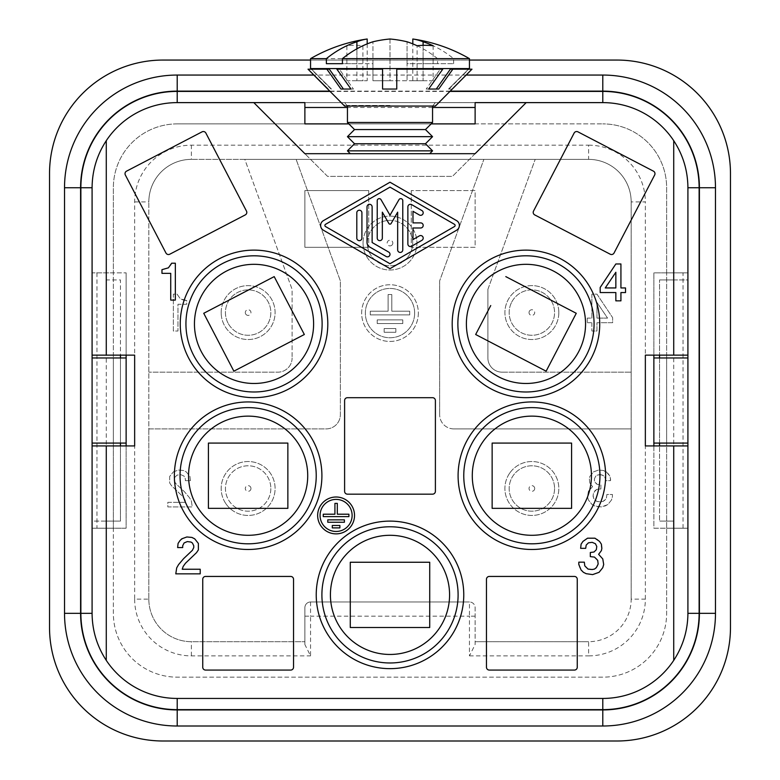 <?xml version="1.0" encoding="UTF-8"?>
<svg xmlns="http://www.w3.org/2000/svg" width="780" height="780" viewBox="0 0 780 780"><rect width="100%" height="100%" fill="white"/><g stroke="black" fill="none" stroke-linecap="round" stroke-linejoin="round"><path stroke-width="0.58" stroke-dasharray="3.9 2.92" d="M304.882 616.161L310.557 616.161L310.557 655.883L304.882 644.533L304.882 607.649A5.675 5.675 0 0 1 310.557 601.975L469.443 601.975L310.557 601.975A5.675 5.675 0 0 0 304.882 607.649L304.882 644.533M653.864 445.926L659.539 445.926L659.539 521.108L659.539 279.942L659.539 355.134L645.352 355.134L645.352 445.926L653.864 445.926L653.864 528.206L687.911 528.206L666.637 528.206L687.911 528.206L687.911 443.089L653.864 443.089L653.864 357.971L666.637 357.971L666.637 272.854L666.637 357.971L687.911 357.971L653.864 357.971L687.911 357.971L687.911 187.736A85.117 85.117 0 0 0 602.794 102.619L304.882 102.619L304.882 123.893L304.882 102.619L177.206 102.619A85.117 85.117 0 0 0 92.089 187.736L92.089 272.854L113.363 272.854L113.363 357.971L113.363 272.854L92.089 272.854L113.363 272.854L113.363 187.736L113.363 272.854L126.136 272.854L92.089 272.854L92.089 357.971L126.136 357.971L126.136 443.089L92.089 443.089L92.089 528.206L126.136 528.206L126.136 272.854L126.136 355.134L92.089 355.134M96.954 272.854L96.954 528.206L92.089 528.206L92.089 613.324A85.117 85.117 0 0 0 177.206 698.441L602.794 698.441A85.117 85.117 0 0 0 687.911 613.324L687.911 272.854L653.864 272.854L653.864 355.134M148.834 599.137A42.559 42.559 0 0 0 191.393 641.696L304.882 641.696L191.393 641.696A42.559 42.559 0 0 1 148.834 599.137L134.647 599.137L134.647 201.922A56.745 56.745 0 0 1 191.393 145.178L588.608 145.178L588.608 159.364A42.559 42.559 0 0 1 631.166 201.922A42.559 42.559 0 0 0 588.608 159.364L296.127 159.364L340.343 280.849L340.343 414.716A14.186 14.186 0 0 1 326.157 428.902L148.834 428.902L148.834 599.137L148.834 201.922L148.834 428.902L326.157 428.902A14.186 14.186 0 0 0 340.343 414.716L340.343 280.849L296.127 159.364L244.803 159.364L292.11 289.36L292.11 357.971L292.11 289.36L244.803 159.364L191.393 159.364L588.608 159.364A42.559 42.559 0 0 1 631.166 201.922L631.166 599.137A42.559 42.559 0 0 1 588.608 641.696L588.608 655.883A56.745 56.745 0 0 0 645.352 599.137L631.166 599.137L631.166 201.922L645.352 201.922L645.352 599.137M363.041 243.058A26.959 26.959 0 0 0 390 270.017A26.959 26.959 0 0 0 416.959 243.058A26.959 26.959 0 0 0 390 216.109A26.959 26.959 0 0 0 363.041 243.058A26.959 26.959 0 0 0 390 270.017A26.959 26.959 0 0 0 416.959 243.058A26.959 26.959 0 0 0 390 216.109A26.959 26.959 0 0 0 363.041 243.058M407.131 257.956A22.698 22.698 0 0 1 375.112 260.189A22.698 22.698 0 0 1 372.869 228.169A22.698 22.698 0 0 1 404.888 225.927A22.698 22.698 0 0 1 407.131 257.956A22.698 22.698 0 0 1 375.112 260.189A22.698 22.698 0 0 1 372.869 228.169A22.698 22.698 0 0 1 404.888 225.927A22.698 22.698 0 0 1 407.131 257.956A22.698 22.698 0 0 1 375.112 260.189A22.698 22.698 0 0 1 372.869 228.169A22.698 22.698 0 0 1 404.888 225.927A22.698 22.698 0 0 1 407.131 257.956M673.725 279.942L687.911 279.942L687.911 272.854L666.637 272.854L666.637 187.736A63.843 63.843 0 0 0 602.794 123.893A63.843 63.843 0 0 1 666.637 187.736L666.637 272.854L687.911 272.854L653.864 272.854L653.864 443.089L687.911 443.089L653.864 443.089L653.864 528.206L666.637 528.206L666.637 443.089L666.637 613.324L666.637 528.206L687.911 528.206L687.911 279.942L659.539 279.942L673.725 279.942L673.725 521.108L659.539 521.108L673.725 521.108M96.954 528.206L126.136 528.206L126.136 445.926L134.647 445.926L134.647 355.134L126.136 355.134M453.843 428.902L631.166 428.902L453.843 428.902A14.186 14.186 0 0 1 439.657 414.716A14.186 14.186 0 0 0 453.843 428.902M502.076 372.157L631.166 372.157L502.076 372.157A14.186 14.186 0 0 1 487.89 357.971A14.186 14.186 0 0 0 502.076 372.157M558.821 312.575A26.959 26.959 0 0 1 531.862 339.524A26.959 26.959 0 0 1 504.913 312.575A26.959 26.959 0 0 1 531.862 285.616A26.959 26.959 0 0 1 558.821 312.575A26.959 26.959 0 0 1 531.862 339.524A26.959 26.959 0 0 1 504.913 312.575A26.959 26.959 0 0 1 531.862 285.616A26.959 26.959 0 0 1 558.821 312.575M292.11 357.971A14.186 14.186 0 0 1 277.924 372.157L148.834 372.157L277.924 372.157A14.186 14.186 0 0 0 292.11 357.971M126.136 445.926L120.461 445.926L120.461 521.108L92.089 521.108L92.089 272.854L92.089 357.971L113.363 357.971L113.363 443.089L92.089 443.089L92.089 528.206L113.363 528.206L113.363 443.089L113.363 613.324A63.843 63.843 0 0 0 177.206 677.157L602.794 677.157A63.843 63.843 0 0 0 666.637 613.324A63.843 63.843 0 0 1 602.794 677.157L177.206 677.157A63.843 63.843 0 0 1 113.363 613.324L113.363 528.206L92.089 528.206L92.089 521.108L106.275 521.108L106.275 279.942L120.461 279.942L120.461 355.134M177.206 123.893A63.843 63.843 0 0 0 113.363 187.736A63.843 63.843 0 0 1 177.206 123.893L602.794 123.893L475.118 123.893L475.118 102.619L475.118 123.893L475.118 102.619L304.882 102.619L304.882 123.893L177.206 123.893M310.557 601.975L310.557 616.161L469.443 616.161L469.443 655.883L475.118 644.533L475.118 607.649A5.675 5.675 0 0 0 469.443 601.975A5.675 5.675 0 0 1 475.118 607.649L475.118 641.696L588.608 641.696A42.559 42.559 0 0 0 631.166 599.137M511.729 302.094A22.698 22.698 0 0 1 542.344 292.442A22.698 22.698 0 0 1 551.996 323.056A22.698 22.698 0 0 1 521.381 332.709A22.698 22.698 0 0 1 511.729 302.094A22.698 22.698 0 0 1 542.344 292.442A22.698 22.698 0 0 1 551.996 323.056A22.698 22.698 0 0 1 521.381 332.709A22.698 22.698 0 0 1 511.729 302.094A22.698 22.698 0 0 1 542.344 292.442A22.698 22.698 0 0 1 551.996 323.056A22.698 22.698 0 0 1 521.381 332.709A22.698 22.698 0 0 1 511.729 302.094M475.118 644.533L475.118 641.696L588.608 641.696M439.657 280.849L439.657 414.716L439.657 280.849L483.873 159.364L439.657 280.849M487.89 289.36L487.89 357.971L487.89 289.36L535.197 159.364L487.89 289.36M221.208 313.755A26.959 26.959 0 0 0 249.317 339.505A26.959 26.959 0 0 0 275.067 311.395A26.959 26.959 0 0 0 246.958 285.646A26.959 26.959 0 0 0 221.208 313.755A26.959 26.959 0 0 0 249.317 339.505A26.959 26.959 0 0 0 275.067 311.395A26.959 26.959 0 0 0 246.958 285.646A26.959 26.959 0 0 0 221.208 313.755M228.004 323.056A22.698 22.698 0 0 1 237.656 292.442A22.698 22.698 0 0 1 268.271 302.094A22.698 22.698 0 0 1 258.619 332.709A22.698 22.698 0 0 1 228.004 323.056A22.698 22.698 0 0 1 237.656 292.442A22.698 22.698 0 0 1 268.271 302.094A22.698 22.698 0 0 1 258.619 332.709A22.698 22.698 0 0 1 228.004 323.056A22.698 22.698 0 0 1 237.656 292.442A22.698 22.698 0 0 1 268.271 302.094A22.698 22.698 0 0 1 258.619 332.709A22.698 22.698 0 0 1 228.004 323.056M659.539 355.134L687.911 355.134M113.363 443.089L92.089 443.089L92.089 357.971L126.136 357.971L113.363 357.971L113.363 443.089M475.118 153.689L452.419 176.387L327.581 176.387L304.882 153.689L327.581 176.387L452.419 176.387L475.118 153.689L304.882 153.689L475.118 153.689M348.855 123.893L431.145 123.893M390 153.689L429.721 153.689L390 153.689M659.539 443.089L659.539 357.971M659.539 445.926L687.911 445.926M466.079 75.056L313.921 75.056M310.557 60.06L469.443 60.06M616.98 60.06A113.49 113.49 0 0 1 730.47 173.55L730.47 627.51A113.49 113.49 0 0 1 616.98 741L163.02 741A113.49 113.49 0 0 1 49.53 627.51L49.53 173.55A113.49 113.49 0 0 1 163.02 60.06L616.98 60.06M666.637 357.971L666.637 443.089L666.637 357.971M432.559 107.484L347.441 107.484M683.046 528.206L683.046 272.854M347.441 150.852L432.559 150.852M354.529 143.754L425.47 143.754M347.441 136.666L432.559 136.666M354.529 129.568L425.47 129.568M432.559 122.48L347.441 122.48M390 105.456L347.441 105.456L390 105.456M390 102.619L435.396 102.619L390 102.619M347.441 106.061L344.604 102.619L344.604 106.061L435.396 106.061L435.396 102.619L432.559 106.061M308.022 69.176L329.316 69.176M452.829 69.176L471.978 69.176L450.382 69.176L452.829 69.176L438.721 89.037L426.202 89.037L438.721 89.037L426.202 89.037L428.649 89.037L442.767 69.176L440.32 69.176L426.202 89.037L440.32 69.176L396.757 69.176L396.757 89.037L396.757 69.176L442.767 69.176L396.757 69.176L396.757 89.037L382.57 89.037L382.57 69.176L382.57 89.037L390 89.037L382.57 89.037L382.57 69.176L339.31 69.176L353.428 89.037L339.31 69.176L336.872 69.176L382.57 69.176L336.872 69.176L350.981 89.037L340.987 89.037L326.869 69.176M436.273 89.037L450.382 69.176L471.978 69.176L452.02 89.037L448.549 89.037L452.419 89.037M340.987 89.037L353.428 89.037L340.987 89.037M353.428 89.037L350.981 89.037L353.428 89.037M331.451 89.037L311.483 69.176L331.451 89.037M390 89.037L396.757 89.037L390 89.037M448.549 89.037L468.517 69.176L448.549 89.037M469.443 68.572L310.557 68.572M310.557 58.636L437.57 58.636L437.57 63.697L453.619 63.697L423.101 63.697L423.101 41.779A157.677 81.452 90 0 0 412.815 39M362.915 45.737L362.915 80.72L346.866 80.72L346.866 45.737A150.93 106.723 -90 0 1 362.915 45.737A158.476 112.066 90 0 1 372.947 41.779A157.677 135.018 90 0 1 390 39L390 80.72L417.085 80.72L417.085 45.737M367.185 39A157.677 81.452 -90 0 0 356.899 41.779L356.899 80.72L356.899 63.697L372.947 63.697L372.947 41.779L372.947 80.72L390 80.72L390 39A157.677 135.018 -90 0 1 407.053 41.779L407.053 80.72L407.053 63.697L437.57 63.697M437.57 58.636A158.476 112.066 -90 0 0 412.815 43.875L412.815 80.72L423.101 80.72L423.101 63.697L407.053 63.697L407.053 41.779M423.101 45.337L423.101 80.72L412.815 80.72M433.134 45.737L433.134 80.72L372.947 80.72L372.947 63.697L342.43 63.697M367.185 43.875L367.185 80.72L356.899 80.72L367.185 80.72M362.915 80.72L346.866 80.72M453.619 63.697L453.619 58.636A158.476 112.066 90 0 0 423.101 41.779M326.381 63.697L356.899 63.697L356.899 48.818M356.899 41.779A158.476 112.066 -90 0 0 346.866 45.737M433.134 80.72L417.085 80.72M587.282 318.103L587.282 322.715L587.282 318.103L591.893 318.103L591.893 294.128L596.963 294.128L612.632 317.645L612.632 322.715L596.963 322.715L596.963 331.012L591.893 331.012L596.963 331.012L596.963 322.715L612.632 322.715L612.632 317.645L596.963 294.128L591.893 294.128L591.893 318.103L587.282 318.103M587.282 322.715L591.893 322.715L587.282 322.715M591.893 322.715L591.893 331.012L591.893 322.715M596.963 318.103L596.963 302.435L607.562 318.103L596.963 318.103L607.562 318.103L596.963 302.435L596.963 318.103M183.505 300.125L186.732 300.583L186.732 304.278L177.967 304.278L177.967 331.012L173.355 331.012L173.355 294.128L177.05 294.128L180.278 298.74L186.732 300.583L186.732 304.278L177.967 304.278L177.967 331.012L173.355 331.012L173.355 294.128L177.05 294.128L180.278 298.74L183.505 300.125M453.619 58.636L469.443 58.636M134.647 201.922L148.834 201.922A42.559 42.559 0 0 1 191.393 159.364A42.559 42.559 0 0 0 148.834 201.922A42.559 42.559 0 0 1 191.393 159.364L191.393 145.178M226.054 503.948A26.959 26.959 0 0 0 263.601 510.568A26.959 26.959 0 0 0 270.221 473.021A26.959 26.959 0 0 0 232.674 466.401A26.959 26.959 0 0 0 226.054 503.948A26.959 26.959 0 0 0 263.601 510.568A26.959 26.959 0 0 0 270.221 473.021A26.959 26.959 0 0 0 232.674 466.401A26.959 26.959 0 0 0 226.054 503.948M270.835 488.485A22.698 22.698 0 0 1 248.137 511.183A22.698 22.698 0 0 1 225.439 488.485A22.698 22.698 0 0 1 248.137 465.787A22.698 22.698 0 0 1 270.835 488.485A22.698 22.698 0 0 1 248.137 511.183A22.698 22.698 0 0 1 225.439 488.485A22.698 22.698 0 0 1 248.137 465.787A22.698 22.698 0 0 1 270.835 488.485A22.698 22.698 0 0 0 248.137 465.787A22.698 22.698 0 0 0 225.439 488.485M554.56 488.485A22.698 22.698 0 0 1 531.862 511.183A22.698 22.698 0 0 1 509.165 488.485A22.698 22.698 0 0 1 531.862 465.787A22.698 22.698 0 0 1 554.56 488.485A22.698 22.698 0 0 1 531.862 511.183A22.698 22.698 0 0 1 509.165 488.485A22.698 22.698 0 0 1 531.862 465.787A22.698 22.698 0 0 1 554.56 488.485A22.698 22.698 0 0 1 531.862 511.183A22.698 22.698 0 0 1 509.165 488.485A22.698 22.698 0 0 1 531.862 465.787A22.698 22.698 0 0 1 554.56 488.485M509.779 473.021A26.959 26.959 0 0 0 516.399 510.568A26.959 26.959 0 0 0 553.946 503.948A26.959 26.959 0 0 0 547.326 466.401A26.959 26.959 0 0 0 509.779 473.021A26.959 26.959 0 0 0 516.399 510.568A26.959 26.959 0 0 0 553.946 503.948A26.959 26.959 0 0 0 547.326 466.401A26.959 26.959 0 0 0 509.779 473.021M600.883 474.649L597.188 475.118L595.803 476.034L594.428 478.803L594.428 480.646L595.803 483.415L597.188 484.331L600.883 484.799L600.883 488.943L596.729 489.411L594.886 490.786L593.044 494.481L593.502 498.166L596.729 501.394L600.883 501.852L603.184 501.394L605.026 500.009L606.411 498.166L606.869 494.481L612.407 494.481L612.407 496.782L611.481 500.009L607.795 504.621L605.026 506.005L598.572 506.922L592.117 504.621L588.432 500.009L587.506 496.782L588.432 491.254L592.576 486.642L589.817 482.956L589.349 478.803L589.817 476.492L593.502 471.89L598.572 470.038L603.642 470.506L608.254 473.733L610.096 476.492L610.565 478.803L610.565 480.646L605.485 480.646L605.026 477.418L602.725 475.118L599.03 474.649L595.803 476.034L594.428 478.803L594.886 482.03L597.188 484.331L600.883 484.799L600.883 488.943L596.729 489.411L593.502 492.638L593.044 496.324L594.886 500.009L596.729 501.394L599.03 501.852L603.184 501.394L606.411 498.166L606.869 494.481L612.407 494.481L612.407 496.782L611.481 500.009L607.795 504.621L601.341 506.922L594.886 506.005L592.117 504.621L588.432 500.009L587.506 496.782L588.432 491.254L592.576 486.642L589.817 482.956L589.349 478.803L589.817 476.492L593.502 471.89L598.572 470.038L603.642 470.506L606.411 471.89L610.096 476.492L610.565 480.646L605.485 480.646L605.485 478.803L604.11 476.034L600.883 474.649M418.343 313.102A28.343 28.343 0 0 1 390 341.445A28.343 28.343 0 0 1 361.657 313.102A28.343 28.343 0 0 1 390 284.749A28.343 28.343 0 0 1 418.343 313.102A28.343 28.343 0 0 1 390 341.445A28.343 28.343 0 0 1 361.657 313.102A28.343 28.343 0 0 1 390 284.749A28.343 28.343 0 0 1 418.343 313.102M173.355 471.89L178.425 470.038L183.505 470.506L186.264 471.89L189.959 476.492L190.418 480.646L185.347 480.646L185.347 478.803L183.963 476.034L180.736 474.649L177.05 475.118L174.739 477.418L174.281 480.646L175.666 483.415L184.421 491.712L189.491 497.708L191.344 500.935L192.26 506.922L167.827 506.922L167.827 502.32L185.806 502.32L184.88 499.551L182.578 496.324L171.512 485.716L169.669 482.956L169.669 476.492L173.355 471.89L169.669 476.492L169.669 482.956L171.512 485.716L182.578 496.324L184.88 499.551L185.806 502.32L167.827 502.32L167.827 506.922L192.26 506.922L191.344 500.935L189.491 497.708L184.421 491.712L175.666 483.415L174.281 480.646L174.739 477.418L177.05 475.118L180.736 474.649L183.963 476.034L185.347 478.803L185.347 480.646L190.418 480.646L189.959 476.492L186.264 471.89L183.505 470.506L178.425 470.038L173.355 471.89M458.094 475.712A73.768 73.768 0 0 0 531.862 549.481A73.768 73.768 0 0 0 605.631 475.712A73.768 73.768 0 0 0 531.862 401.944A73.768 73.768 0 0 0 458.094 475.712M316.231 594.877A73.768 73.768 0 0 0 390 668.645A73.768 73.768 0 0 0 463.769 594.877A73.768 73.768 0 0 0 390 521.108A73.768 73.768 0 0 0 316.231 594.877M174.369 475.712A73.768 73.768 0 0 0 248.137 549.481A73.768 73.768 0 0 0 321.906 475.712A73.768 73.768 0 0 0 248.137 401.944A73.768 73.768 0 0 0 174.369 475.712M180.268 323.895A73.768 73.768 0 0 0 254.036 397.663A73.768 73.768 0 0 0 327.805 323.895A73.768 73.768 0 0 0 254.036 250.127A73.768 73.768 0 0 0 180.268 323.895M452.195 323.895A73.768 73.768 0 0 0 525.964 397.663A73.768 73.768 0 0 0 599.732 323.895A73.768 73.768 0 0 0 525.964 250.127A73.768 73.768 0 0 0 452.195 323.895M293.534 667.231L293.534 579.277A2.837 2.837 0 0 0 290.696 576.44L205.579 576.44A2.837 2.837 0 0 0 202.742 579.277L202.742 667.231A2.837 2.837 0 0 0 205.579 670.069L290.696 670.069A2.837 2.837 0 0 0 293.534 667.231M432.559 397.693A2.837 2.837 0 0 1 435.396 400.53L435.396 491.322A2.837 2.837 0 0 1 432.559 494.159L347.441 494.159A2.837 2.837 0 0 1 344.604 491.322L344.604 400.53A2.837 2.837 0 0 1 347.441 397.693L432.559 397.693M577.258 667.231L577.258 579.277A2.837 2.837 0 0 0 574.421 576.44L489.304 576.44A2.837 2.837 0 0 0 486.466 579.277L486.466 667.231A2.837 2.837 0 0 0 489.304 670.069L574.421 670.069A2.837 2.837 0 0 0 577.258 667.231M591.445 475.712A59.582 59.582 0 0 1 531.862 535.294A59.582 59.582 0 0 1 472.28 475.712A59.582 59.582 0 0 1 531.862 416.13A59.582 59.582 0 0 1 591.445 475.712M492.141 508.345L492.141 443.089L571.584 443.089L571.584 475.712M449.582 594.877A59.582 59.582 0 0 1 390 654.459A59.582 59.582 0 0 1 330.418 594.877A59.582 59.582 0 0 1 390 535.294A59.582 59.582 0 0 1 449.582 594.877M350.279 562.253L429.721 562.253L429.721 627.51L350.279 627.51L350.279 594.877M188.555 475.712A59.582 59.582 0 0 1 248.137 416.13A59.582 59.582 0 0 1 307.72 475.712A59.582 59.582 0 0 1 248.137 535.294A59.582 59.582 0 0 1 188.555 475.712M208.416 508.345L208.416 443.089L287.859 443.089L287.859 475.712M201.181 351.409A59.582 59.582 0 0 1 226.522 271.05A59.582 59.582 0 0 1 306.881 296.39A59.582 59.582 0 0 1 281.541 376.75A59.582 59.582 0 0 1 201.181 351.409M274.199 276.617L304.337 334.503L233.864 371.183L218.8 342.244M473.119 296.39A59.582 59.582 0 0 1 553.478 271.05A59.582 59.582 0 0 1 578.818 351.409A59.582 59.582 0 0 1 498.459 376.75A59.582 59.582 0 0 1 473.119 296.39M576.264 313.297L546.136 371.183L475.663 334.503L490.737 305.555M654.664 174.983A2.837 2.837 0 0 0 653.455 171.161L577.96 131.859A2.837 2.837 0 0 0 574.129 133.058L533.52 211.078A2.837 2.837 0 0 0 534.729 214.909L610.223 254.212A2.837 2.837 0 0 0 614.055 253.003L654.664 174.983M125.336 174.983L165.945 253.003A2.837 2.837 0 0 0 169.777 254.212L245.271 214.909A2.837 2.837 0 0 0 246.48 211.078L205.871 133.058A2.837 2.837 0 0 0 202.04 131.859L126.545 171.161A2.837 2.837 0 0 0 125.336 174.983M120.461 445.926L92.089 445.926M120.461 443.089L120.461 357.971M106.275 521.108L120.461 521.108L120.461 279.942L106.275 279.942M317.655 515.434A18.437 18.437 0 0 0 336.092 533.871A18.437 18.437 0 0 0 354.529 515.434A18.437 18.437 0 0 0 336.092 497.006A18.437 18.437 0 0 0 317.655 515.434M320.063 515.434A16.029 16.029 0 0 0 336.092 531.472A16.029 16.029 0 0 0 352.121 515.434A16.029 16.029 0 0 0 336.092 499.405A16.029 16.029 0 0 0 320.063 515.434M332.29 527.894L332.29 525.486L339.885 525.486L339.885 527.894L332.29 527.894M344.399 519.85L344.399 522.249L327.776 522.249L327.776 519.85L344.399 519.85M337.321 514.205L337.321 503.383L334.922 503.383L334.922 514.205L323.261 514.205L323.261 516.604L348.913 516.604L348.913 514.205L337.321 514.205M620.929 300.856L615.849 300.856L615.849 292.558L600.181 292.558L600.181 287.479L615.849 263.971L620.929 263.971L620.929 287.947L625.531 287.947L625.531 292.558L620.929 292.558L620.929 300.856M615.849 287.947L615.849 272.269L605.251 287.947L615.849 287.947M171.191 264.596L168.422 267.823L161.967 269.665L161.967 273.351L170.732 273.351L170.732 300.095L175.344 300.095L175.344 263.211L171.649 263.211L171.191 264.596M597.704 565.851L594.477 569.078L590.323 569.536L588.013 569.078L586.17 567.694L584.785 565.851L584.327 562.166L578.799 562.166L579.716 567.694L583.411 572.306L586.17 573.69L592.625 574.606L599.079 572.306L602.774 567.694L603.691 564.466L602.774 558.938L598.621 554.326L601.39 550.631L601.39 544.177L597.704 539.575L594.935 538.19L587.554 538.19L582.943 541.417L581.1 544.177L580.642 548.33L585.712 548.33L586.17 545.103L588.481 542.802L592.166 542.334L595.393 543.718L596.778 546.487L596.32 549.715L594.009 552.016L590.323 552.484L590.323 556.627L594.477 557.086L596.32 558.47L598.163 562.166L597.704 565.851M320.629 225.439A5.528 5.528 0 0 0 323.398 230.227L390 268.651L456.602 230.227A5.528 5.528 0 0 0 456.602 220.643L390 182.218L323.398 220.643A5.528 5.528 0 0 0 320.629 225.439M454.477 226.541L390 263.738L325.523 226.541A1.277 1.277 0 0 1 325.523 224.328L390 187.132L454.477 224.328A1.277 1.277 0 0 1 454.477 226.541M372.128 206.875L372.128 242.522L388.723 252.096A2.554 2.554 0 0 1 390 254.309A2.554 2.554 0 0 1 386.168 256.513L369.574 246.938A5.109 5.109 0 0 1 367.019 242.522L367.019 206.875A2.554 2.554 0 0 1 369.574 204.321A2.554 2.554 0 0 1 372.128 206.875M361.91 212.774L361.91 238.095A2.554 2.554 0 0 1 359.356 240.649A2.554 2.554 0 0 1 356.801 238.095L356.801 212.774A2.554 2.554 0 0 1 359.356 210.22A2.554 2.554 0 0 1 361.91 212.774M198.374 543.426L198.374 549.88L196.531 552.649L185.464 563.248L183.154 566.475L182.237 569.244L200.216 569.244L200.216 573.856L175.783 573.856L176.699 567.859L178.552 564.632L183.622 558.636L192.377 550.339L193.762 547.57L193.762 545.727L192.377 542.968L189.15 541.583L185.464 542.042L184.08 542.968L182.695 545.727L182.695 547.57L177.626 547.57L178.084 543.426L179.926 540.657L184.538 537.43L189.608 536.971L194.688 538.814L198.374 543.426M420.644 227.984L412.981 227.984L412.981 239.567L419.367 235.891A2.554 2.554 0 0 1 423.199 238.095A2.554 2.554 0 0 1 421.921 240.308L411.703 246.207A2.554 2.554 0 0 1 407.872 243.994L407.872 206.875A2.554 2.554 0 0 1 411.703 204.662L421.921 210.561A2.554 2.554 0 0 1 423.199 212.774A2.554 2.554 0 0 1 419.367 214.978L412.981 211.302L412.981 222.885L420.644 222.885A2.554 2.554 0 0 1 423.199 225.439A2.554 2.554 0 0 1 420.644 227.984M402.773 249.883L402.773 200.684A2.028 2.028 0 0 0 398.98 199.67L390 215.221L381.02 199.67A2.028 2.028 0 0 0 377.227 200.684L377.227 238.095A2.554 2.554 0 0 0 379.782 240.649A2.554 2.554 0 0 0 382.337 238.095L382.337 212.17L388.898 223.519A1.277 1.277 0 0 0 391.102 223.519L397.663 212.17L397.663 249.883A2.554 2.554 0 0 0 400.218 252.437A2.554 2.554 0 0 0 402.773 249.883M414.648 313.102A24.648 24.648 0 0 1 390 337.75A24.648 24.648 0 0 1 365.352 313.102A24.648 24.648 0 0 1 390 288.444A24.648 24.648 0 0 1 414.648 313.102A24.648 24.648 0 0 1 390 337.75A24.648 24.648 0 0 1 365.352 313.102A24.648 24.648 0 0 1 390 288.444A24.648 24.648 0 0 1 414.648 313.102M402.782 319.878L402.782 323.573L377.218 323.573L377.218 319.878L402.782 319.878L377.218 319.878L377.218 323.573L402.782 323.573L402.782 319.878M370.276 311.2L388.099 311.2L388.099 294.557L391.794 294.557L391.794 311.2L409.724 311.2L409.724 314.896L370.276 314.896L370.276 311.2L388.099 311.2L388.099 294.557L391.794 294.557L391.794 311.2L409.724 311.2L409.724 314.896L370.276 314.896L370.276 311.2M384.16 328.555L395.84 328.555L395.84 332.251L384.16 332.251L384.16 328.555L384.16 332.251L395.84 332.251L395.84 328.555L384.16 328.555M411.284 190.573L411.284 247.319L475.118 247.319L475.118 190.573L411.284 190.573L475.118 190.573L475.118 247.319L411.284 247.319L411.284 190.573M368.716 190.573L304.882 190.573L304.882 247.319L368.716 247.319L304.882 247.319L304.882 190.573L368.716 190.573L368.716 247.319L368.716 190.573M469.443 655.883L588.608 655.883M588.608 145.178A56.745 56.745 0 0 1 645.352 201.922M134.647 599.137A56.745 56.745 0 0 0 191.393 655.883L310.557 655.883M475.118 616.161L469.443 616.161L469.443 601.975M191.393 655.883L191.393 641.696M392.145 244.92A2.837 2.837 0 0 1 388.138 245.203A2.837 2.837 0 0 1 387.855 241.195A2.837 2.837 0 0 1 391.862 240.922A2.837 2.837 0 0 1 392.145 244.92M245.622 313.882A2.837 2.837 0 0 1 246.831 310.06A2.837 2.837 0 0 1 250.653 311.269A2.837 2.837 0 0 1 249.444 315.091A2.837 2.837 0 0 1 245.622 313.882M529.347 311.269A2.837 2.837 0 0 1 533.169 310.06A2.837 2.837 0 0 1 534.378 313.882A2.837 2.837 0 0 1 530.556 315.091A2.837 2.837 0 0 1 529.347 311.269M450.333 91.123L329.667 91.123M450.05 91.406L329.95 91.406M534.7 488.485A2.837 2.837 0 0 1 531.862 491.322A2.837 2.837 0 0 1 529.025 488.485A2.837 2.837 0 0 1 531.862 485.648A2.837 2.837 0 0 1 534.7 488.485M250.975 488.485A2.837 2.837 0 0 1 248.137 491.322A2.837 2.837 0 0 1 245.3 488.485A2.837 2.837 0 0 1 248.137 485.648A2.837 2.837 0 0 1 250.975 488.485M448.978 89.037L468.839 69.176M331.022 89.037L311.161 69.176"/><path stroke-width="1.17" d="M653.864 355.134L653.864 357.971L687.911 357.971L687.911 613.324C687.784 630.396 683.056 646.074 673.725 660.377L673.725 445.926L687.911 445.926M653.864 357.971L653.864 443.089L687.911 443.089M348.855 123.893L304.882 123.893L304.882 102.619L253.812 102.619L304.882 153.689L475.118 153.689L526.188 102.619L602.794 102.619L602.794 91.406A96.32 96.32 0 0 1 699.124 187.736L687.911 187.736C687.784 170.664 683.056 154.976 673.725 140.683L673.725 355.134L687.911 355.134L687.911 357.971M687.911 187.736L687.911 355.134M653.864 443.089L653.864 445.926M106.275 660.377L106.275 445.926L92.089 445.926L92.089 613.324C92.215 630.396 96.944 646.074 106.275 660.377A85.117 85.117 0 0 0 177.206 698.441L177.206 709.644A96.32 96.32 0 0 1 80.876 613.324L80.876 187.736L92.089 187.736C92.215 170.664 96.944 154.976 106.275 140.683A85.117 85.117 0 0 1 177.206 102.619L253.812 102.619L304.882 153.689L475.118 153.689L526.188 102.619L475.118 102.619L475.118 123.893L431.145 123.893M673.725 445.926L645.352 445.926L645.352 355.134L673.725 355.134M673.725 140.683A85.117 85.117 0 0 0 602.794 102.619M659.539 445.926L659.539 443.089M659.539 357.971L659.539 355.134M106.275 445.926L134.647 445.926L134.647 355.134L92.089 355.134L92.089 357.971L126.136 357.971L126.136 355.134M602.794 75.056A112.681 112.681 0 0 1 715.475 187.736L715.475 613.324L699.407 613.324L699.407 187.736A96.613 96.613 0 0 0 602.794 91.123L602.794 75.056L466.079 75.056M313.921 75.056L177.206 75.056A112.681 112.681 0 0 0 64.526 187.736L64.526 613.324L80.593 613.324L80.593 187.736A96.613 96.613 0 0 1 177.206 91.123L177.206 75.056M469.443 60.06L616.98 60.06A113.49 113.49 0 0 1 730.47 173.55L730.47 627.51A113.49 113.49 0 0 1 616.98 741L163.02 741A113.49 113.49 0 0 1 49.53 627.51L49.53 173.55A113.49 113.49 0 0 1 163.02 60.06L310.557 60.06M715.475 613.324A112.681 112.681 0 0 1 602.794 726.005L177.206 726.005A112.681 112.681 0 0 1 64.526 613.324M475.118 107.484L432.559 107.484M347.441 107.484L304.882 107.484M429.721 153.689L432.559 150.852L347.441 150.852L354.529 143.754L347.441 136.666L432.559 136.666L425.47 143.754L354.529 143.754M354.529 129.568L347.441 122.48L432.559 122.48L425.47 129.568L354.529 129.568L347.441 136.666M329.316 69.176L343.434 89.037L329.316 69.176L326.869 69.176L340.987 89.037L350.981 89.037L336.872 69.176L382.57 69.176L382.57 89.037L396.757 89.037L396.757 69.176L442.767 69.176L428.649 89.037L438.721 89.037L452.829 69.176L471.978 69.176L435.396 106.061L344.604 106.061L308.022 69.176L327.98 89.037M326.869 69.176L308.022 69.176M452.829 69.176L450.382 69.176L436.273 89.037M469.443 68.572L469.443 58.636L342.43 58.636L342.43 63.697L326.381 63.697L326.381 58.636L310.557 58.636L310.557 68.572L469.443 68.572L468.839 69.176M469.443 58.636A158.886 158.886 0 0 0 412.815 39A157.677 81.452 90 0 1 423.101 41.779A158.476 112.066 90 0 1 433.134 45.737A150.93 106.723 90 0 0 417.085 45.737A158.476 112.066 -90 0 0 407.053 41.779A157.677 135.018 -90 0 0 390 39A157.677 135.018 90 0 0 372.947 41.779A158.476 112.066 90 0 0 342.43 58.636M412.815 39L412.815 43.875A158.476 112.066 -90 0 0 407.053 41.779M423.101 41.779L423.101 45.337M356.899 48.818L356.899 41.779A157.677 81.452 -90 0 1 367.185 39L367.185 43.875M326.381 58.636A158.476 112.066 -90 0 1 356.899 41.779M92.089 445.926L92.089 443.089L126.136 443.089L126.136 357.971M92.089 187.736L92.089 355.134M126.136 443.089L126.136 445.926M673.725 660.377A85.117 85.117 0 0 1 602.794 698.441L177.206 698.441M106.275 355.134L106.275 140.683M290.696 576.44L205.579 576.44A2.837 2.837 0 0 0 202.742 579.277L202.742 667.231A2.837 2.837 0 0 0 205.579 670.069L290.696 670.069A2.837 2.837 0 0 0 293.534 667.231L293.534 579.277A2.837 2.837 0 0 0 290.696 576.44M347.441 494.159L432.559 494.159A2.837 2.837 0 0 0 435.396 491.322L435.396 400.53A2.837 2.837 0 0 0 432.559 397.693L347.441 397.693A2.837 2.837 0 0 0 344.604 400.53L344.604 491.322A2.837 2.837 0 0 0 347.441 494.159M574.421 576.44L489.304 576.44A2.837 2.837 0 0 0 486.466 579.277L486.466 667.231A2.837 2.837 0 0 0 489.304 670.069L574.421 670.069A2.837 2.837 0 0 0 577.258 667.231L577.258 579.277A2.837 2.837 0 0 0 574.421 576.44M614.055 253.003L654.664 174.983A2.837 2.837 0 0 0 653.455 171.161L577.96 131.859A2.837 2.837 0 0 0 574.129 133.058L533.52 211.078A2.837 2.837 0 0 0 534.729 214.909L610.223 254.212A2.837 2.837 0 0 0 614.055 253.003M169.777 254.212L245.271 214.909A2.837 2.837 0 0 0 246.48 211.078L205.871 133.058A2.837 2.837 0 0 0 202.04 131.859L126.545 171.161A2.837 2.837 0 0 0 125.336 174.983L165.945 253.003A2.837 2.837 0 0 0 169.777 254.212M317.655 515.434A18.437 18.437 0 0 0 336.092 533.871A18.437 18.437 0 0 0 354.529 515.434A18.437 18.437 0 0 0 336.092 497.006A18.437 18.437 0 0 0 317.655 515.434M620.929 300.856L620.929 292.558L625.531 292.558L625.531 287.947L620.929 287.947L620.929 263.971L615.849 263.971L600.181 287.479L600.181 292.558L615.849 292.558L615.849 300.856L620.929 300.856M170.732 273.351L170.732 300.095L175.344 300.095L175.344 263.211L171.649 263.211L168.422 267.823L161.967 269.665L161.967 273.351L170.732 273.351M580.642 548.33L585.712 548.33L586.17 545.103L588.481 542.802L592.166 542.334L595.393 543.718L596.778 546.487L596.32 549.715L594.009 552.016L590.323 552.484L590.323 556.627L594.477 557.086L597.704 560.323L598.163 564.008L596.32 567.694L594.477 569.078L592.166 569.536L588.013 569.078L584.785 565.851L584.327 562.166L578.799 562.166L578.799 564.466L581.1 570.005L583.411 572.306L586.17 573.69L592.625 574.606L599.079 572.306L602.774 567.694L603.691 564.466L602.774 558.938L598.621 554.326L601.39 550.631L601.848 548.33L601.39 544.177L599.547 541.417L594.935 538.19L587.554 538.19L582.943 541.417L581.1 544.177L580.642 548.33M456.602 220.643L390 182.218L323.398 220.643A5.528 5.528 0 0 0 323.398 230.227L390 268.651L456.602 230.227A5.528 5.528 0 0 0 456.602 220.643M198.374 549.88L198.374 543.426L194.688 538.814L191.919 537.43L186.849 536.971L181.779 538.814L179.926 540.657L178.084 543.426L177.626 547.57L182.695 547.57L182.695 545.727L184.08 542.968L187.307 541.583L190.993 542.042L192.377 542.968L193.762 545.727L193.762 547.57L192.377 550.339L183.622 558.636L178.552 564.632L176.699 567.859L175.783 573.856L200.216 573.856L200.216 569.244L182.237 569.244L183.154 566.475L185.464 563.248L196.531 552.649L198.374 549.88M477.916 425.402A73.768 73.768 0 0 0 504.826 544.352A73.768 73.768 0 0 0 605.631 475.712A73.768 73.768 0 0 0 477.916 425.402A73.768 73.768 0 0 0 504.826 544.352A73.768 73.768 0 0 0 605.631 475.712M591.445 475.712A59.582 59.582 0 0 1 531.862 535.294A59.582 59.582 0 0 1 472.28 475.712A59.582 59.582 0 0 1 531.862 416.13A59.582 59.582 0 0 1 591.445 475.712M571.584 475.712L571.584 508.345L571.584 443.089L492.141 443.089L492.141 508.345L571.584 508.345L492.141 508.345M336.053 544.567A73.768 73.768 0 0 0 362.963 663.517A73.768 73.768 0 0 0 463.769 594.877A73.768 73.768 0 0 0 336.053 544.567A73.768 73.768 0 0 0 362.963 663.517A73.768 73.768 0 0 0 463.769 594.877M330.418 594.877A59.582 59.582 0 0 1 390 535.294A59.582 59.582 0 0 1 449.582 594.877A59.582 59.582 0 0 1 390 654.459A59.582 59.582 0 0 1 330.418 594.877M350.279 594.877L350.279 627.51L429.721 627.51L429.721 562.253L350.279 562.253L350.279 594.877L350.279 562.253M194.191 425.402A73.768 73.768 0 0 0 221.101 544.352A73.768 73.768 0 0 0 321.906 475.712A73.768 73.768 0 0 0 194.191 425.402A73.768 73.768 0 0 0 221.101 544.352A73.768 73.768 0 0 0 321.906 475.712M307.72 475.712A59.582 59.582 0 0 1 248.137 535.294A59.582 59.582 0 0 1 188.555 475.712A59.582 59.582 0 0 1 248.137 416.13A59.582 59.582 0 0 1 307.72 475.712M287.859 508.345L208.416 508.345L287.859 508.345L287.859 475.712L287.859 508.345M287.859 475.712L287.859 443.089L208.416 443.089L208.416 508.345M200.08 273.585A73.768 73.768 0 0 0 226.999 392.535A73.768 73.768 0 0 0 327.805 323.895A73.768 73.768 0 0 0 200.08 273.585A73.768 73.768 0 0 0 226.999 392.535A73.768 73.768 0 0 0 327.805 323.895M201.181 351.409A59.582 59.582 0 0 1 226.522 271.05A59.582 59.582 0 0 1 306.881 296.39A59.582 59.582 0 0 1 281.541 376.75A59.582 59.582 0 0 1 201.181 351.409M218.8 342.244L203.736 313.297L233.864 371.183L304.337 334.503L274.199 276.617L203.736 313.297L274.199 276.617M472.017 273.585A73.768 73.768 0 0 0 498.927 392.535A73.768 73.768 0 0 0 599.732 323.895A73.768 73.768 0 0 0 472.017 273.585A73.768 73.768 0 0 0 498.927 392.535A73.768 73.768 0 0 0 599.732 323.895M473.119 296.39A59.582 59.582 0 0 1 553.478 271.05A59.582 59.582 0 0 1 578.818 351.409A59.582 59.582 0 0 1 498.459 376.75A59.582 59.582 0 0 1 473.119 296.39M490.737 305.555L475.663 334.503L546.136 371.183L576.264 313.297L505.801 276.617L576.264 313.297M120.461 445.926L120.461 443.089M120.461 357.971L120.461 355.134M92.089 357.971L92.089 443.089M320.063 515.434A16.029 16.029 0 0 0 336.092 531.472A16.029 16.029 0 0 0 352.121 515.434A16.029 16.029 0 0 0 336.092 499.405A16.029 16.029 0 0 0 320.063 515.434M332.29 527.894L339.885 527.894L339.885 525.486L332.29 525.486L332.29 527.894M344.399 522.249L344.399 519.85L327.776 519.85L327.776 522.249L344.399 522.249M334.922 514.205L323.261 514.205L323.261 516.604L348.913 516.604L348.913 514.205L337.321 514.205L337.321 503.383L334.922 503.383L334.922 514.205M325.523 224.328L390 187.132L454.477 224.328A1.277 1.277 0 0 1 454.477 226.541L390 263.738L325.523 226.541A1.277 1.277 0 0 1 325.523 224.328M388.723 252.096L372.128 242.522L372.128 206.875A2.554 2.554 0 0 0 369.574 204.321A2.554 2.554 0 0 0 367.019 206.875L367.019 242.522A5.109 5.109 0 0 0 369.574 246.938L386.168 256.513A2.554 2.554 0 0 0 390 254.309A2.554 2.554 0 0 0 388.723 252.096M356.801 238.095A2.554 2.554 0 0 0 359.356 240.649A2.554 2.554 0 0 0 361.91 238.095L361.91 212.774A2.554 2.554 0 0 0 359.356 210.22A2.554 2.554 0 0 0 356.801 212.774L356.801 238.095M420.644 222.885L412.981 222.885L412.981 211.302L419.367 214.978A2.554 2.554 0 0 0 423.199 212.774A2.554 2.554 0 0 0 421.921 210.561L411.703 204.662A2.554 2.554 0 0 0 407.872 206.875L407.872 243.994A2.554 2.554 0 0 0 411.703 246.207L421.921 240.308A2.554 2.554 0 0 0 423.199 238.095A2.554 2.554 0 0 0 419.367 235.891L412.981 239.567L412.981 227.984L420.644 227.984A2.554 2.554 0 0 0 423.199 225.439A2.554 2.554 0 0 0 420.644 222.885M382.337 238.095L382.337 212.17L388.898 223.519A1.277 1.277 0 0 0 391.102 223.519L397.663 212.17L397.663 249.883A2.554 2.554 0 0 0 400.218 252.437A2.554 2.554 0 0 0 402.773 249.883L402.773 200.684A2.028 2.028 0 0 0 398.98 199.67L390 215.221L381.02 199.67A2.028 2.028 0 0 0 377.227 200.684L377.227 238.095A2.554 2.554 0 0 0 379.782 240.649A2.554 2.554 0 0 0 382.337 238.095M605.251 287.947L615.849 272.269L615.849 287.947L605.251 287.947M699.407 613.324A96.613 96.613 0 0 1 602.794 709.937L177.206 709.937A96.613 96.613 0 0 1 80.593 613.324M602.794 91.123L450.333 91.123M329.667 91.123L177.206 91.123M80.876 187.736A96.32 96.32 0 0 1 177.206 91.406L329.95 91.406M602.794 91.406L450.05 91.406M177.206 709.644L602.794 709.644A96.32 96.32 0 0 0 699.124 613.324L699.124 187.736M177.206 102.619L177.206 91.406M699.124 613.324L687.911 613.324M80.876 613.324L92.089 613.324M581.666 522.161A68.094 68.094 0 0 0 578.302 425.919A68.094 68.094 0 0 0 482.06 429.273A68.094 68.094 0 0 0 485.423 525.515A68.094 68.094 0 0 0 581.666 522.161M439.803 641.326A68.094 68.094 0 0 0 414.96 531.521A68.094 68.094 0 0 0 343.561 644.68A68.094 68.094 0 0 0 439.803 641.326M297.94 522.161A68.094 68.094 0 0 0 294.577 425.919A68.094 68.094 0 0 0 198.334 429.273A68.094 68.094 0 0 0 201.698 525.515A68.094 68.094 0 0 0 297.94 522.161M303.829 370.344A68.094 68.094 0 0 0 300.476 274.102A68.094 68.094 0 0 0 204.233 277.456A68.094 68.094 0 0 0 207.597 373.698A68.094 68.094 0 0 0 303.829 370.344M575.767 370.344A68.094 68.094 0 0 0 550.924 260.54A68.094 68.094 0 0 0 479.524 373.698A68.094 68.094 0 0 0 575.767 370.344M64.526 187.736L80.593 187.736M715.475 187.736L699.407 187.736M602.794 709.937L602.794 726.005M177.206 709.937L177.206 726.005M602.794 698.441L602.794 709.644M347.441 106.061L347.441 122.48M350.279 153.689L347.441 150.852M425.47 143.754L432.559 150.852M432.559 106.061L432.559 122.48M311.161 69.176L310.557 68.572M425.47 129.568L432.559 136.666M367.185 39A158.886 158.886 0 0 0 310.557 58.636"/></g></svg>
